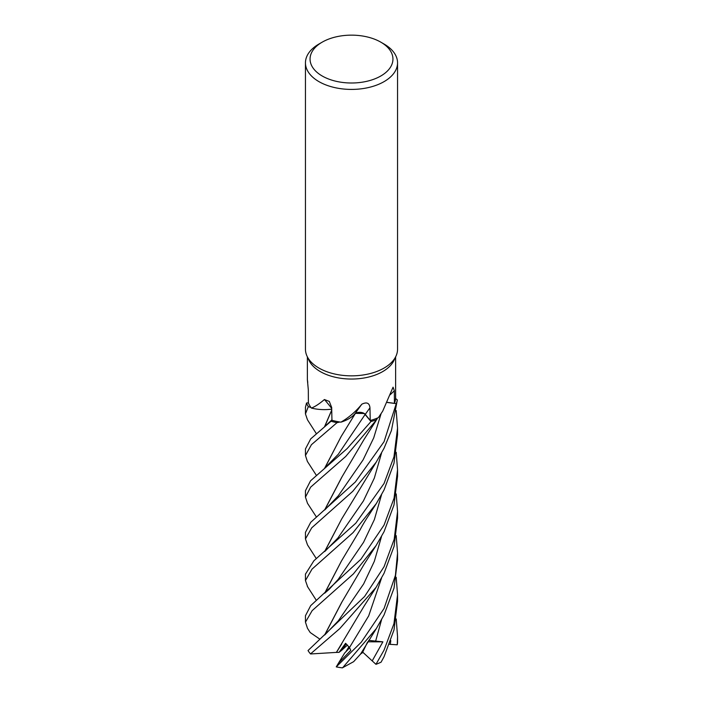 <?xml version="1.0" encoding="UTF-8"?>
<svg xmlns="http://www.w3.org/2000/svg" width="703" height="703" viewBox="0 0 703 703"><rect width="100%" height="100%" fill="white"/><g stroke="black" fill="none" stroke-linecap="round" stroke-linejoin="round"><path stroke-width="1.05" d="M316.324 516.863L307.519 503.339L305.454 497.162L310.647 487.144L345.753 456.423L376.667 419.665A46.003 26.565 180 0 1 370.964 421.492L364.716 414.032M363.961 413.496L355.358 413.364L353.618 415.183A32.32 18.665 180 0 1 340.911 422.16A44.122 25.475 180 0 1 339.883 422.011L337.08 422.652A46.003 26.565 180 0 1 331.043 421.22L310.708 438.874L305.454 448.936L305.454 455.509L311.429 444.7L337.027 422.661A46.047 26.582 180 0 1 331.025 421.238L331.957 420.139M324.637 468.224L341.306 436.255L355.34 413.478L353.424 415.376L355.366 413.434M331.719 409.243L328.776 409.454A32.32 18.665 180 0 1 311.403 408.065A44.122 25.475 180 0 1 310.981 407.512L308.353 406.65A46.003 26.565 180 0 1 306.526 403.03L305.454 407.301L305.454 413.918L308.301 406.633A46.047 26.582 180 0 1 306.49 403.03L308.389 402.793M380.806 42.154L384.058 44.034A46.047 26.582 180 0 1 397.546 62.831L397.546 349.268A46.047 26.582 180 0 1 395.991 356.105L394.137 360.129A44.122 25.475 180 0 1 382.704 371.579A44.122 25.475 180 0 1 340.05 378.17A44.122 25.475 180 0 1 308.863 360.129L307.009 356.105A46.047 26.582 180 0 1 305.454 349.268L305.454 62.831A46.047 26.582 180 0 1 318.942 44.034L322.202 42.154A41.442 23.928 180 0 1 322.202 42.154A41.442 23.928 180 0 1 380.806 42.154A41.442 23.928 180 0 1 380.806 75.994A41.442 23.928 180 0 1 322.202 75.994A41.442 23.928 180 0 1 322.194 42.154L318.942 44.034M307.765 382.432L307.387 379.725M307.387 379.743A777.878 489.385 -167.5 0 0 307.378 379.734L308.318 389.937L308.389 402.854A44.122 25.475 180 0 0 310.981 407.512L308.353 406.65L310.981 407.512M311.403 408.065C314.944 406.747 319.285 403.9 324.417 399.532L329.294 401.422L331.675 407.459L331.957 420.271A44.122 25.475 180 0 0 339.883 422.011L337.08 422.652L339.892 422.011M340.911 422.16C348.697 417.687 355.683 411.703 361.843 404.19C366.773 401.764 369.47 402.986 369.963 407.837L370.244 420.491A44.122 25.475 180 0 0 377.537 417.995A44.122 25.475 180 0 0 378.39 417.626L382.704 411.15L393.065 387.177L394.348 390.789L394.418 403.346L387.291 402.362M395.991 356.105A46.047 26.582 180 0 1 384.058 368.064A46.047 26.582 180 0 1 339.549 374.936A46.047 26.582 180 0 1 307.009 356.105M397.546 62.831A46.047 26.582 180 0 1 384.058 81.636A46.047 26.582 180 0 1 333.881 87.392A46.047 26.582 180 0 1 305.454 62.831M396.202 535.616L397.546 553.138L395.42 575.37L384.058 608.499L361.316 642.138L336.254 666.883L338.538 663.052L350.788 650.354L349.488 647.542L345.568 643.307L339.057 652.358L341.676 650.284L346.254 643.878L341.676 650.284L347.519 645.038M338.538 663.052L344.619 653.078L349.602 647.823L345.85 651.804L348.969 646.681M387.256 402.432L396.228 403.654A46.003 26.565 180 0 0 397.3 399.928L397.3 399.928A46.003 26.565 180 0 1 396.228 403.654L387.248 402.468L396.264 403.654L384.058 441.704L355.34 481.994L310.717 522.303L305.454 532.347L305.454 538.946L311.71 527.848L352.739 491.344L376.21 462.152L384.058 448.242L391.43 430.526L397.336 399.963L395.587 398.496A44.122 25.475 180 0 1 394.418 403.346M353.618 415.183A32.32 18.665 180 0 0 355.226 413.426A6.186 3.568 180 0 1 355.349 413.346A6.186 3.568 -0 0 1 355.859 413.083A6.186 3.568 180 0 1 365.279 414.375L370.244 420.491M355.226 413.426A777.878 145.934 100.6 0 1 361.843 404.19M376.694 419.612L377.537 417.995M365.085 414.401L370.964 421.492L365.156 414.419C362.361 412.09 359.005 411.782 355.094 413.478M331.719 409.146A32.32 18.665 180 0 1 328.776 409.454M331.702 408.461A777.878 344.988 134.5 0 0 324.417 399.532M395.587 398.496A44.122 25.475 180 0 0 395.622 397.889L395.622 356.904M376.65 419.7A46.047 26.582 180 0 1 370.982 421.519L347.212 448.514L310.533 480.826L305.454 490.729L305.454 497.162M316.341 558.639L307.51 544.913L305.454 538.946M316.315 475.272L307.369 461.405L305.454 455.509M396.202 577.277L397.546 594.817L393.944 623.71L384.058 650.117L375.964 664.317L372.203 660.899L382.898 641.83L368.688 640.389M397.546 594.817L397.546 601.337L394.014 629.879L384.058 656.716L381.079 662.173A46.047 26.582 180 0 1 375.964 664.317M396.202 410.596L397.546 428.101L393.961 456.845L384.058 483.479L355.78 523.199L313.881 560.783L305.454 574.158M307.633 586.785L305.454 580.546L312.009 569.131L353.055 532.61L376.342 503.541L384.058 489.938L393.988 463.268L397.546 434.718L397.546 428.101M316.332 433.637L307.492 419.849L305.454 413.918M360.446 654.203L353.635 661.681L342.352 667.85A46.047 26.582 180 0 1 336.254 666.883M342.572 667.815L376.36 628.544L384.066 614.932L394.031 588.112L397.546 559.764L397.546 553.138M384.058 525.079L360.885 559.272L310.7 605.626L305.454 615.731L305.454 622.173L312.158 610.626L353.416 573.885L376.07 545.59L384.058 531.696L394.005 504.903L397.546 476.309L397.546 469.841L394.058 498.199L384.058 525.079M319.68 639.036L310.216 632.533L307.492 628.333L305.454 622.173M384.066 566.706L364.611 596.478L308.028 650.556A46.047 26.582 180 0 0 310.515 653.913L339.804 628.57L376.105 587.33L384.058 573.279L394.102 546.266L397.546 518.076L397.546 511.556L394.198 539.245L384.066 566.706M324.584 510.026L341.64 477.46L363.943 439.621L375.964 420.754M324.777 509.868L341.922 477.029M324.619 426.545L331.737 410.025M308.301 406.633L308.353 406.65A46.003 26.565 180 0 1 306.526 403.03M324.812 426.387L331.737 410.157M367.379 642.401L362.414 652.779L360.569 653.983M324.593 635.046L341.588 602.568L363.855 564.746L376.07 545.59M324.777 634.888L341.895 602.093M396.22 493.937L397.546 511.556M341.632 519.051L324.795 551.442M324.601 551.6L341.658 519.016L376.202 462.152M396.211 452.266L397.546 469.841M324.839 593.051L341.421 561.064M324.645 593.218L341.394 561.108L360.226 529.623C362.994 524.087 368.179 516.081 368.381 515.87L376.342 503.541M339.057 652.358L336.421 652.419L341.746 643.913M336.456 652.393L310.621 653.966M336.342 652.481L364.066 606.171L376.105 587.33M396.22 618.965L397.546 636.584L397.248 644.792L390.279 644.361L390.798 640.661M376.667 419.665A46.003 26.565 180 0 1 370.964 421.492L370.982 421.519M356.28 412.96L357.59 412.608M360.463 412.468L361.149 412.547M324.83 468.066L341.113 436.545M337.027 422.661L337.08 422.652A46.003 26.565 180 0 1 331.043 421.22M397.336 399.963A46.047 26.582 180 0 1 396.264 403.654M390.279 644.361L389.48 644.308M397.546 636.584L397.546 641.795A46.047 26.582 180 0 1 397.248 644.792M382.898 641.83L367.757 641.813M372.203 660.899L362.73 652.156M390.174 394.761A777.474 613.394 66.6 0 1 394.348 390.789M365.279 414.375A777.474 145.855 100.6 0 1 369.963 407.837M324.435 468.391L338.31 454.235L365.156 414.419M338.292 495.826L363.099 459.867L373.724 437.855L381.061 413.751M375.56 641.417L381.571 619.668M338.328 620.819L363.636 583.938L374.33 561.31L381.509 536.565M337.923 537.997L363.425 500.923L374.339 478.075L381.527 453.119M338.24 579.351L363.539 542.329L374.383 519.561L381.571 494.657M349.488 647.542L368.706 615.846L381.509 578.191M307.378 380.024L307.378 356.904M305.454 573.956L305.454 580.546M325.094 509.605L338.301 495.817M360.331 654.431L376.36 628.544M325.551 425.763L331.948 419.814M324.953 634.747L338.336 620.802M337.932 537.988L325.217 551.082M338.248 579.334L329.312 589.167L324.628 593.227M307.343 586.355L316.315 600.309"/></g></svg>
